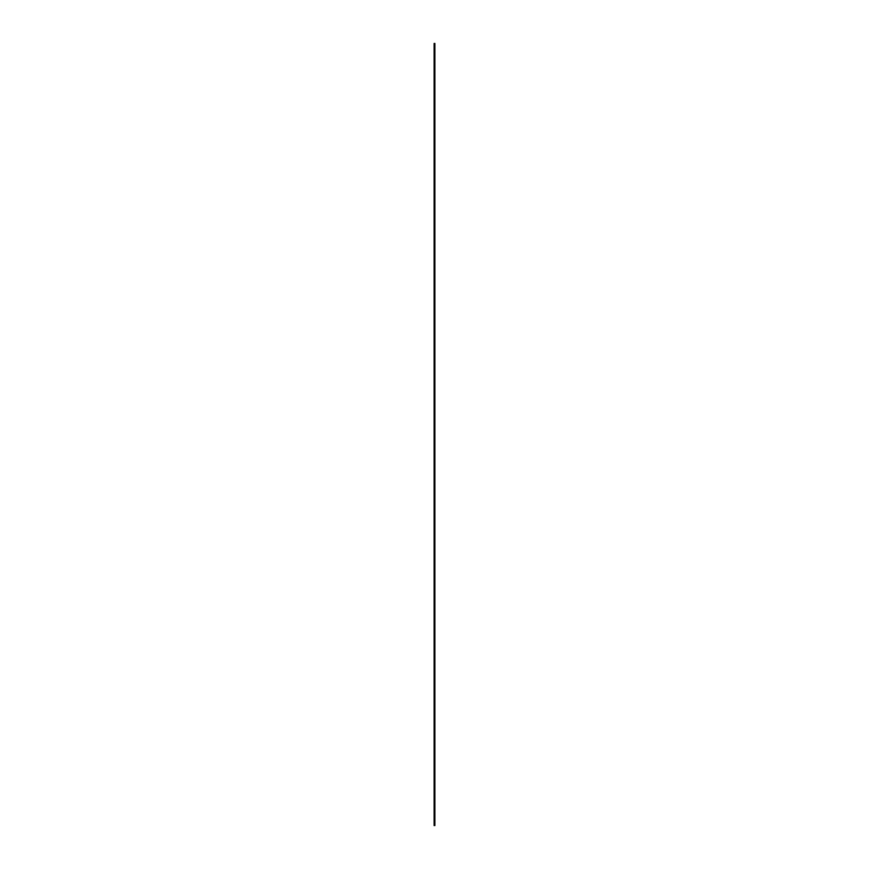 <?xml version="1.0" encoding="UTF-8"?>
<svg xmlns="http://www.w3.org/2000/svg" width="869" height="869" viewBox="0 0 869 869"><rect width="100%" height="100%" fill="white"/><g stroke="black" fill="none" stroke-linecap="round" stroke-linejoin="round"><path stroke-width="1.3" d="M434.12 825.55L434.88 825.55L434.88 43.45L434.12 43.45L434.12 825.55"/></g></svg>

